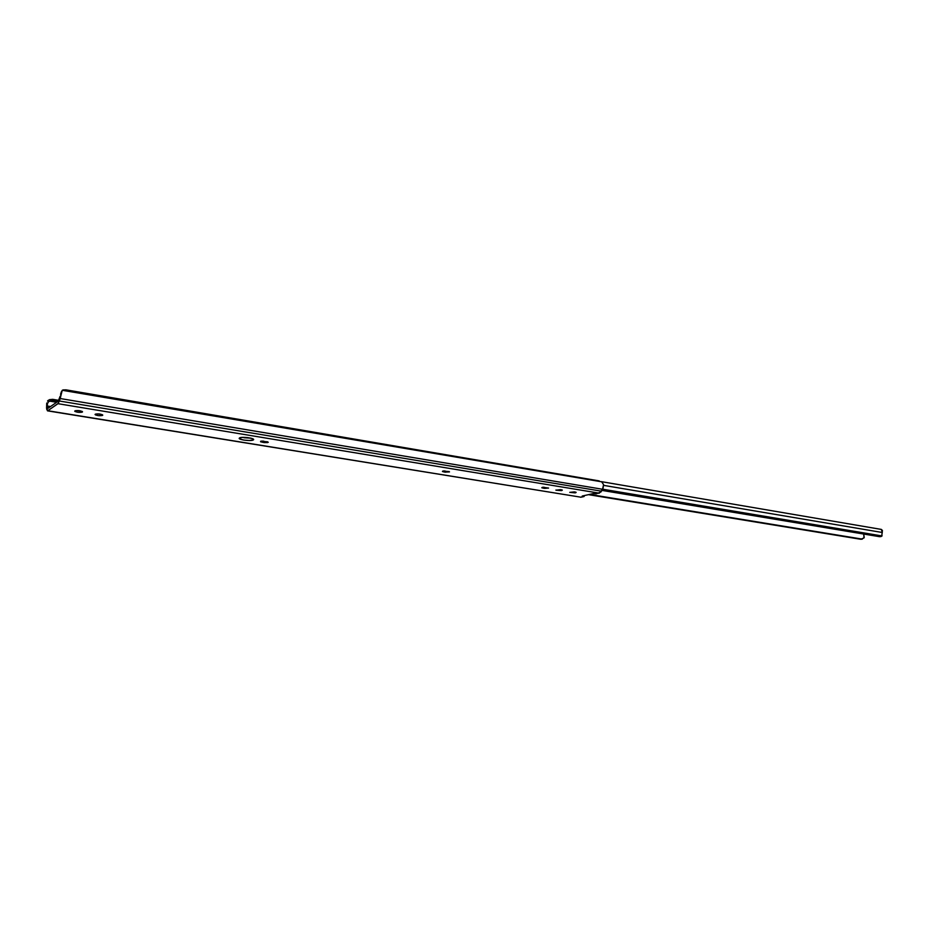 <?xml version="1.0" encoding="UTF-8"?>
<svg xmlns="http://www.w3.org/2000/svg" width="929" height="929" viewBox="0 0 929 929"><rect width="100%" height="100%" fill="white"/><g stroke="black" fill="none" stroke-linecap="round" stroke-linejoin="round"><path stroke-width="1.39" d="M260.596 441.263L267.68 441.821L267.703 442.576L264.242 442.587L260.631 441.798L261.328 441.101L268.26 442.297L263.604 442.494L263.72 441.101L263.604 442.494L260.596 441.263M442.703 471.084L449.16 471.572L445.444 472.199L442.436 471.526L443.493 470.945L449.497 471.897L444.886 472.118L444.956 470.91L444.886 472.118L442.703 471.084M253.141 440.044C250.575 441.345 238.3 439.742 239.206 438.221L242.26 437.396L250.795 438.163L244.013 437.745L247.695 437.617L252.363 438.616L253.536 439.812L249.32 440.52L243.804 440.079L239.81 438.964L239.67 437.838C242.19 436.525 254.581 438.14 253.629 439.661L253.141 440.044L253.234 439.034L253.141 440.044M542.199 487.365L548.563 488.05L544.475 488.387L541.781 487.76L543 487.249L548.551 488.085L543.964 488.317L544.011 487.214L543.964 488.317L542.199 487.365M60.803 393.582L62.255 390.285L66.005 389.843L599.263 480.92L66.005 389.843L62.975 389.925L601.655 481.803L603.571 484.601L601.655 481.803L62.255 390.285L60.164 398.529L602.549 489.269L60.164 398.529L59.375 401.003L601.493 491.186L59.375 401.003L57.97 403.685L599.298 493.171L602.549 489.269L603.571 484.601L603.037 488.213L601.005 491.929L596.302 493.833L593.294 493.589L582.204 496.051L593.294 493.589L599.298 493.171L57.97 403.685L47.797 410.734L581.02 497.212L584.051 496.527L583.47 495.761L584.144 496.458L580.451 497.236M575.121 492.869L569.744 492.358L574.424 491.894L576.166 492.358L575.121 492.869L569.756 492.335L575.121 492.869L575.156 492.01L575.121 492.869M75.179 410.769L79.058 410.63L82.542 411.826L77.49 412.221L74.912 411.442L75.179 410.769C78.373 410.328 80.823 410.676 82.542 411.826L82.077 412.186C78.884 412.627 76.433 412.267 74.726 411.117L75.179 410.769M95.513 414.102L99.38 413.962L102.782 415.135L98.439 415.623L95.501 414.926L95.513 414.102C98.695 413.66 101.11 414.009 102.782 415.135L102.283 415.495C99.113 415.925 96.697 415.577 95.037 414.45L95.513 414.102M561.313 490.617L555.96 490.198L560.559 489.618L562.335 490.094L561.313 490.617L555.902 490.059L561.313 490.617L561.36 489.746L561.313 490.617M48.076 408.261L58.248 401.154L60.118 396.265L58.248 401.154L48.076 408.261L47.518 407.657L48.68 407.843L47.518 407.657L48.076 408.261M50.538 406.542L47.216 406.008L47.518 407.657L47.216 404.266L48.389 401.862L49.574 401.119L56.634 402.292L49.574 401.119L52.93 400.747L48.947 401.433L47.576 402.989L47.216 406.008L50.538 406.542M57.714 401.537L52.93 400.747L57.714 401.537M58.794 400.353L52.674 399.331L52.93 400.747L52.674 399.331L58.794 400.353M49.318 399.702L52.674 399.331L49.318 399.702M47.553 401.026L48.343 400.248L47.553 401.026M46.729 403.047L46.566 408.063L46.729 403.047M46.868 409.724L46.566 408.063L47.797 410.734L46.868 409.724M47.472 410.839L581.02 497.212L47.797 410.734L58.306 403.337L60.548 397.182L61.256 392.7L60.594 394.221M561.929 489.885L561.906 490.477L561.929 489.885M543.117 487.237L543.082 488.166L543.117 487.237M443.981 470.91L443.923 471.967L443.981 470.91M262.593 441.043L262.489 442.309L262.593 441.043M102.376 414.694L102.283 415.495L102.376 414.694M82.158 411.396L82.077 412.186L82.158 411.396M575.736 492.149L575.713 492.742L575.736 492.149M881.029 529.414L882.387 530.343L882.248 532.491L603.583 485.356L882.248 532.491L881.389 529.425L601.365 481.652M860.765 539.273L588.475 494.658L860.765 539.273L589.601 494.402L862.031 539.087L864.225 537.485L863.691 534.036L864.051 537.903L860.765 539.273M879.844 536.695L601.934 490.396L879.542 536.683L602.155 489.978L880.843 536.497L882.062 535.952L602.596 489.188L882.062 535.952L879.844 536.695M881.981 535.406L881.876 534.605L881.981 535.406M882.248 532.491L881.876 534.605L882.248 532.491M584.144 496.434L584.178 495.61M61.395 391.724L60.559 394.326M861.137 539.273L862.379 539.099M879.891 536.695L881.168 536.509"/></g></svg>
